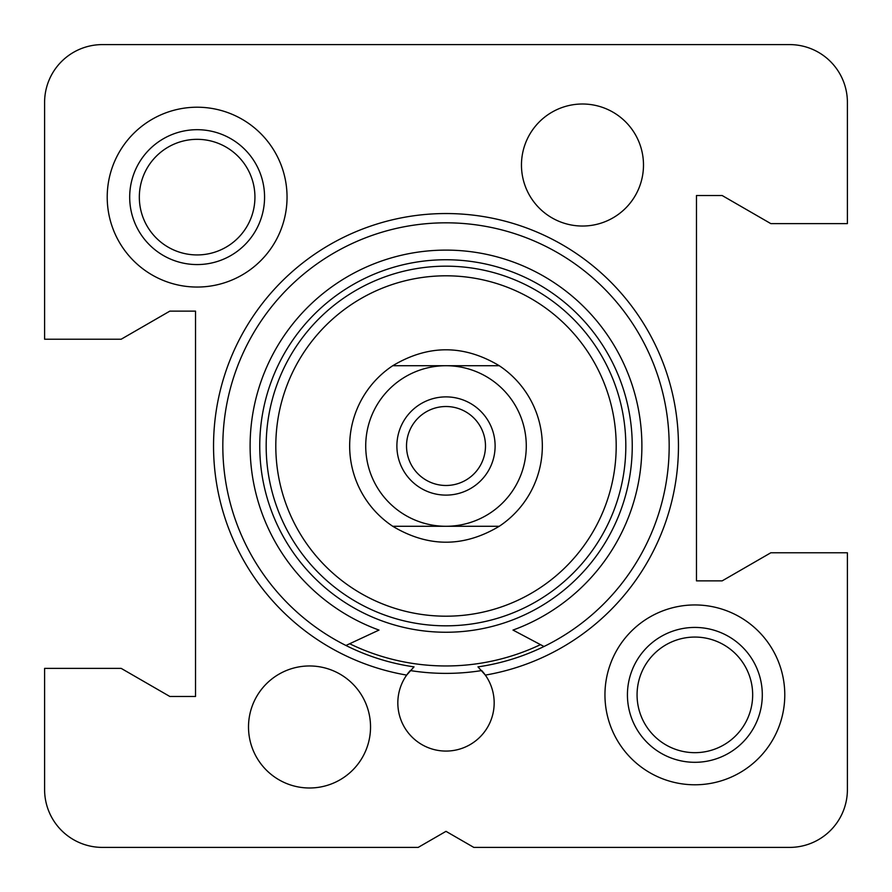 <?xml version="1.0" encoding="UTF-8"?>
<svg xmlns="http://www.w3.org/2000/svg" width="892" height="892" viewBox="0 0 892 892"><rect width="100%" height="100%" fill="white"/><g stroke="black" fill="none" stroke-linecap="round" stroke-linejoin="round"><path stroke-width="1.34" d="M407.477 673.973L405.459 676.883L407.477 673.973A48.168 48.168 0 0 1 408.87 672.211L410.298 670.561A48.168 48.168 0 0 0 409.093 671.944M486.541 676.883L484.523 673.973L486.541 676.883M102.402 44.6L789.598 44.6A57.802 57.802 0 0 1 847.4 102.402L847.4 223.624L770.833 223.624L722.163 195.526L696.474 195.526L696.474 580.87L722.163 580.87L770.833 552.772L847.4 552.772L847.4 789.598A57.802 57.802 0 0 1 789.598 847.4L473.808 847.4L446 831.344L418.192 847.4L102.402 847.4A57.802 57.802 0 0 1 44.6 789.598L44.6 668.376L121.167 668.376L169.837 696.474L195.526 696.474L195.526 311.13L169.837 311.13L121.167 339.228L44.6 339.228L44.6 102.402A57.802 57.802 0 0 1 102.402 44.6M752.67 694.868A57.802 57.802 0 0 1 694.868 752.67A57.802 57.802 0 0 1 637.066 694.868A57.802 57.802 0 0 1 694.868 637.066A57.802 57.802 0 0 1 752.67 694.868M254.934 197.132A57.802 57.802 0 0 1 197.132 254.934A57.802 57.802 0 0 1 139.33 197.132A57.802 57.802 0 0 1 197.132 139.33A57.802 57.802 0 0 1 254.934 197.132M762.303 694.868A67.435 67.435 0 0 0 661.15 636.464A67.435 67.435 0 0 0 661.15 753.272A67.435 67.435 0 0 0 762.303 694.868M264.567 197.132A67.435 67.435 0 0 0 163.414 138.728A67.435 67.435 0 0 0 163.414 255.536A67.435 67.435 0 0 0 264.567 197.132M482.906 671.944A48.168 48.168 0 0 0 481.702 670.561L483.13 672.211A48.168 48.168 0 0 1 484.523 673.973L484.523 673.973M477.978 666.87L485.337 675.099A48.168 48.168 0 0 1 413.921 738.832A48.168 48.168 0 0 1 406.663 675.099L414.022 666.87A223.178 223.178 0 0 1 258.29 325.279A223.178 223.178 0 0 1 633.71 325.279A223.178 223.178 0 0 1 477.978 666.87M410.298 670.561A227.382 227.382 0 0 0 481.702 670.561M485.337 675.099A232.444 232.444 0 0 0 640.4 318.555A232.444 232.444 0 0 0 251.6 318.555A232.444 232.444 0 0 0 406.663 675.099M287.046 197.132A89.914 89.914 0 0 1 152.175 275.004A89.914 89.914 0 0 1 152.175 119.26A89.914 89.914 0 0 1 287.046 197.132M784.782 694.868A89.914 89.914 0 0 1 649.911 772.74A89.914 89.914 0 0 1 649.911 616.996A89.914 89.914 0 0 1 784.782 694.868M370.537 726.98A61.013 61.013 0 0 1 279.018 779.82A61.013 61.013 0 0 1 279.018 674.14A61.013 61.013 0 0 1 370.537 726.98M643.489 165.02A61.013 61.013 0 0 1 551.97 217.86A61.013 61.013 0 0 1 551.97 112.18A61.013 61.013 0 0 1 643.489 165.02M499.252 526.28C463.751 547.51 428.249 547.51 392.748 526.28L499.252 526.28A96.336 96.336 0 0 0 499.252 365.72L392.748 365.72C428.249 344.49 463.751 344.49 499.252 365.72M349.664 446A96.336 96.336 0 0 0 392.748 526.28A96.336 96.336 0 0 1 392.748 365.72M446 526.28A80.28 80.28 0 0 1 365.72 446A80.28 80.28 0 0 1 446 365.72A80.28 80.28 0 0 1 526.28 446A80.28 80.28 0 0 1 446 526.28M446 396.884A49.116 49.116 0 0 0 403.463 470.552A49.116 49.116 0 0 0 488.537 470.552A49.116 49.116 0 0 0 446 396.884M446 406.518A39.482 39.482 0 0 1 485.482 446A39.482 39.482 0 0 1 446 485.482A39.482 39.482 0 0 1 406.518 446A39.482 39.482 0 0 1 446 406.518M544.009 646.51L513 630.075A195.883 195.883 0 0 0 603.126 329.025A195.883 195.883 0 0 0 288.874 329.025A195.883 195.883 0 0 0 379 630.075L345.94 645.485M540.485 644.637A219.967 219.967 0 0 1 349.664 643.745M266.173 446A179.827 179.827 0 0 1 535.914 290.268A179.827 179.827 0 0 1 535.914 601.732A179.827 179.827 0 0 1 266.173 446M275.806 446A170.194 170.194 0 0 1 531.097 298.608A170.194 170.194 0 0 1 531.097 593.392A170.194 170.194 0 0 1 275.806 446M259.75 446A186.25 186.25 0 0 1 539.125 284.704A186.25 186.25 0 0 1 539.125 607.296A186.25 186.25 0 0 1 259.75 446"/></g></svg>
